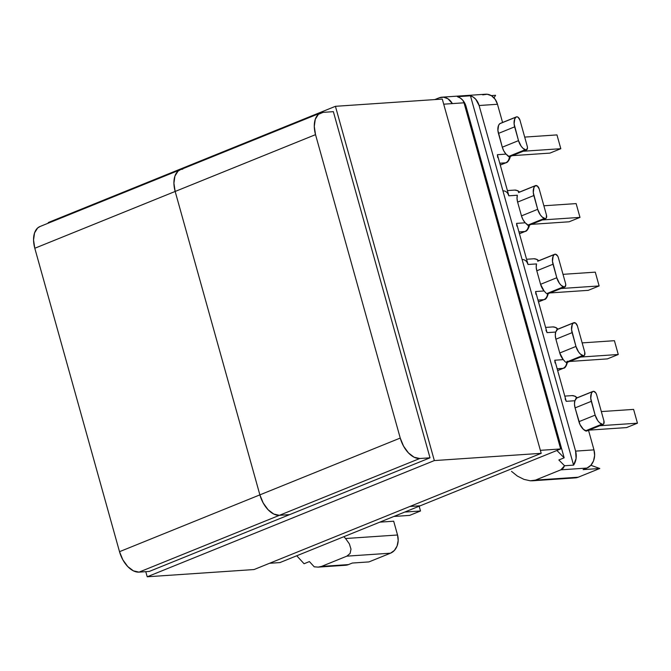 <?xml version="1.0" encoding="UTF-8"?>
<svg xmlns="http://www.w3.org/2000/svg" width="671" height="671" viewBox="0 0 671 671"><rect width="100%" height="100%" fill="white"/><g stroke="black" fill="none" stroke-linecap="round" stroke-linejoin="round"><path stroke-width="1.01" d="M318.339 567.104L345.582 565.259A14.494 11.524 -93.9 0 0 348.459 564.596L321.484 566.425L346.865 556.15L350.103 553.458L350.992 549.163L349.398 543.913L345.565 538.519L349.398 543.913L350.992 549.163L350.103 553.458L346.865 556.15L390.505 553.189L368.958 561.912L352.292 563.044L348.459 564.596L352.292 563.044L368.958 561.912L390.505 553.189A14.494 11.524 -93.9 0 0 397.534 534.997L345.565 538.519L343.887 536.691L345.565 538.519L397.534 534.997L393.684 521.208L379.828 522.147L393.684 521.208L397.534 534.997L398.18 540.608L397.073 546.043L394.372 550.455L390.505 553.189L346.865 556.15L321.484 566.425L348.459 564.596L345.397 565.276M304.072 563.741L296.741 555.773L304.072 563.741L309.406 561.577L314.238 566.819L309.406 561.577L304.072 563.741M393.877 516.46L409.62 515.395L393.877 516.46M419.174 506.219L420.499 510.992L404.756 512.057L420.499 510.992L409.62 515.395L420.499 510.992L419.174 506.219M482.751 94.879L487.213 94.242L491.575 95.802L495.181 99.325L497.479 104.265L502.571 122.483L497.479 104.265L479.102 105.515L575.592 451.122L576.079 458.528L573.579 465.146L564.554 465.749L558.834 459.979L564.168 457.823L556.88 450.484L564.168 457.823L466.043 106.395L465.028 106.463L466.043 106.395L462.713 100.147L460.222 97.991L457.396 96.691L470.455 95.81L573.579 465.146L564.554 465.749L558.834 459.979L564.168 457.823L466.043 106.395A14.494 11.524 -93.9 0 0 457.396 96.691L470.455 95.81L473.281 97.11L475.764 99.266L479.102 105.515L575.592 451.122L593.978 449.872L588.517 430.304L593.978 449.872L594.623 455.483L593.516 460.918L590.824 465.33L586.949 468.064L583.107 469.625L586.949 468.064L560.839 469.834L535.45 480.109L578.226 477.215L599.773 468.492L583.107 469.625L599.773 468.492L578.226 477.215L575.164 477.895M586.639 431.042L583.443 429.381L580.021 424.6L575.081 407.893L574.485 404.085L574.888 400.746L566.249 401.325L554.766 360.226L563.254 359.648L559.757 352.996L555.898 339.207L555.303 335.391L555.705 332.053L547.066 332.64L535.592 291.533L544.072 290.962L540.574 284.311L536.8 270.79L536.204 267.15L536.523 263.913L528.043 264.491L516.561 223.384L525.2 222.797L522.986 219.643L521.476 215.886L517.618 202.097L517.031 198.457L517.349 195.227L508.861 195.806L497.387 154.699L506.026 154.112L503.804 150.95L502.294 147.201L497.899 130.451L498.57 125.402L499.727 123.724L500.734 123.372M516.88 226.135L516.561 223.384L528.043 264.491L536.523 263.913A10.795 6.333 68 0 0 536.8 270.79L553.013 264.223A10.795 6.333 -112 0 1 554.296 254.544A3.691 2.164 -112 0 1 554.707 254.275A3.691 2.164 -112 0 1 558.322 257.555L565.561 283.464L558.322 257.555L557.593 255.894L555.303 254.183L554.296 254.544L553.139 256.213L552.468 261.271L556.787 277.744L540.574 284.311L536.8 270.79L553.013 264.223L556.787 277.744L559.421 283.305L561.292 285.443L564.496 287.104L565.762 285.158L565.561 283.464A3.691 2.164 -112 0 1 564.714 287.037A3.691 2.164 -112 0 1 563.33 286.903A10.795 6.333 -112 0 1 556.787 277.744L540.574 284.311A10.795 6.333 68 0 0 544.072 290.962L535.592 291.533L547.066 332.64L545.942 330.216M547.066 332.64L555.705 332.053A10.795 6.333 68 0 0 555.898 339.207L572.111 332.64A10.795 6.333 -112 0 1 573.403 322.961A3.691 2.164 -112 0 1 573.806 322.701A3.691 2.164 -112 0 1 577.429 325.972L584.743 352.158L577.429 325.972L575.601 323.095L573.403 322.961L572.237 324.638L571.566 329.687L575.961 346.437L559.757 352.996L555.898 339.207L572.111 332.64L575.961 346.437L578.603 351.99L580.474 354.129L583.669 355.798L584.55 355.16L584.743 352.158A3.691 2.164 -112 0 1 583.887 355.731A3.691 2.164 -112 0 1 582.512 355.588A10.795 6.333 -112 0 1 575.961 346.437L559.757 352.996A10.795 6.333 68 0 0 563.254 359.648L554.766 360.226L566.249 401.325L565.116 398.901M566.249 401.325L574.888 400.746A10.795 6.333 68 0 0 575.081 407.893L591.294 401.333A10.795 6.333 -112 0 1 592.577 391.646A3.691 2.164 -112 0 1 592.988 391.386A3.691 2.164 -112 0 1 596.603 394.657L603.917 420.843L596.603 394.657L595.873 393.005L593.583 391.294L592.577 391.646L591.419 393.323L590.748 398.373L595.143 415.123L578.93 421.682L575.081 407.893L591.294 401.333L595.143 415.123L597.777 420.683L599.648 422.814L602.852 424.483L603.732 423.854L603.917 420.843A3.691 2.164 -112 0 1 603.07 424.416A3.691 2.164 -112 0 1 601.694 424.273A10.795 6.333 -112 0 1 595.143 415.123L578.93 421.682A10.795 6.333 68 0 0 585.481 430.841L601.694 424.273L585.481 430.841A3.691 2.164 68 0 0 586.857 430.975L603.07 424.416M511.512 471.352L517.333 476.049L511.512 471.352M452.371 103.602L447.934 98.763L443.573 97.203L439.119 97.832L434.816 99.576L439.119 97.832A14.494 11.524 86.1 0 1 441.988 97.169A14.494 11.524 86.1 0 1 452.363 103.602M590.866 465.28L599.773 468.492L590.866 465.28M601.333 411.575L633.6 409.394L637.45 423.183L599.824 425.733L637.45 423.183L626.571 427.586L588.937 430.136L626.571 427.586L637.45 423.183L633.6 409.394L601.333 411.575M582.151 342.889L614.418 340.7L618.268 354.498L580.641 357.047L618.268 354.498L607.389 358.893L569.763 361.451L607.389 358.893L618.268 354.498L614.418 340.7L582.151 342.889M563.011 274.338L595.278 272.149L599.128 285.938L561.057 288.522L599.128 285.938L588.249 290.342L550.178 292.925L588.249 290.342L599.128 285.938L595.278 272.149L563.011 274.338M567.247 361.149L566.743 362.6A7.104 5.653 86.1 0 1 563.003 368.354A3.691 2.164 68 0 0 563.439 368.245A3.691 2.164 -112 0 1 563.003 368.354L557.148 368.748L563.003 368.354L557.643 370.518L563.003 368.354A7.104 5.653 -93.9 0 0 566.743 362.6L565.871 362.323L582.512 355.588L565.871 362.323L566.743 362.6L583.887 355.731M555.085 362.977L554.766 360.226M538.486 301.9L544.231 299.568A3.691 2.164 -112 0 1 543.829 299.66L537.974 300.063L543.829 299.66L538.469 301.833L543.829 299.66A7.104 5.653 -93.9 0 0 547.561 293.906L546.689 293.638L563.33 286.903L546.689 293.638L547.561 293.906L564.714 287.037M535.911 294.284L535.592 291.533M576.699 397.978A7.104 5.653 -93.9 0 0 572.111 395.605A7.104 5.653 86.1 0 1 572.271 395.596A7.104 5.653 86.1 0 1 576.674 397.937M576.02 398.348L576.741 398.029L574.888 400.746L576.02 398.348L592.577 391.646L576.02 398.348M565.259 361.82L563.254 359.648L565.259 361.82M557.526 329.285A7.104 5.653 -93.9 0 0 552.938 326.92A7.104 5.653 86.1 0 1 553.097 326.911A7.104 5.653 86.1 0 1 557.5 329.251M556.846 329.662L557.567 329.344L555.705 332.053L556.846 329.662L573.403 322.961L556.846 329.662M546.085 293.126L544.072 290.962L546.085 293.126M532.279 480.797L530.291 480.797L535.45 480.109L532.279 480.797L575.357 477.878A14.494 11.524 -93.9 0 0 578.226 477.215L535.45 480.109L560.839 469.834L564.554 465.749L563.246 468.207L560.839 469.834L586.949 468.064A14.494 11.524 -93.9 0 0 593.978 449.872L575.592 451.122A14.494 11.524 86.1 0 1 573.579 465.146L470.455 95.81A14.494 11.524 86.1 0 1 479.102 105.515L497.479 104.265A14.494 11.524 -93.9 0 0 485.628 94.217L441.988 97.169M547.561 293.906A7.104 5.653 86.1 0 1 543.829 299.66A3.691 2.164 68 0 0 544.256 299.56M548.341 293.168L548.341 293.252C547.251 297.454 545.875 299.56 544.231 299.568M567.523 361.854L567.523 361.937C566.425 366.14 565.057 368.245 563.414 368.262L557.66 370.585M497.697 157.45L497.387 154.699L508.861 195.806L517.349 195.227A10.795 6.333 68 0 0 517.618 202.097L533.831 195.538A10.795 6.333 -112 0 1 535.122 185.85A3.691 2.164 -112 0 1 535.525 185.59A3.691 2.164 -112 0 1 539.149 188.861L546.454 215.047L539.149 188.861L537.32 185.993L535.122 185.85L533.957 187.528L533.286 192.577L537.681 209.327L521.476 215.886L517.618 202.097L533.831 195.538L537.681 209.327L540.323 214.888L542.193 217.018L545.389 218.687L546.269 218.058L546.454 215.047A3.691 2.164 -112 0 1 545.607 218.62A3.691 2.164 -112 0 1 544.231 218.478A10.795 6.333 -112 0 1 537.681 209.327L521.476 215.886A10.795 6.333 68 0 0 525.2 222.797L516.561 223.384A7.104 5.653 86.1 0 1 516.561 223.393M516.351 116.905L500.138 123.464A3.691 2.164 68 0 0 499.727 123.724L515.94 117.165L499.727 123.724A10.795 6.333 68 0 0 498.444 133.412L514.657 126.844A10.795 6.333 -112 0 1 515.94 117.165A3.691 2.164 -112 0 1 516.351 116.905A3.691 2.164 -112 0 1 519.966 120.176L527.28 146.362L519.966 120.176L518.138 117.299L516.947 116.813L515.94 117.165L514.783 118.842L514.112 123.892L518.507 140.642L502.294 147.201L498.444 133.412L514.657 126.844L518.507 140.642L521.141 146.194L523.011 148.333L526.215 150.002L527.481 148.048L527.28 146.362A3.691 2.164 -112 0 1 526.433 149.935A3.691 2.164 -112 0 1 525.049 149.792A10.795 6.333 -112 0 1 518.507 140.642L502.294 147.201A10.795 6.333 68 0 0 506.026 154.112L497.387 154.699M491.239 95.601L495.575 95.307L494.015 97.865L495.575 95.307L491.239 95.601M524.697 137.094L556.964 134.905L560.813 148.702L523.179 151.252L560.813 148.702L549.935 153.105L512.3 155.655L549.935 153.105L560.813 148.702L556.964 134.905L524.697 137.094M543.871 205.779L576.137 203.598L579.987 217.387L542.361 219.937L579.987 217.387L569.109 221.791L531.482 224.34L569.109 221.791L579.987 217.387L576.137 203.598L543.871 205.779M509.381 156.762A7.104 5.653 86.1 0 1 505.624 162.827L499.769 163.221L505.624 162.827L500.264 164.999L505.624 162.827A7.104 5.653 -93.9 0 0 509.381 156.762L506.026 154.112L508.501 156.494L525.049 149.792L508.501 156.494L509.75 156.687L526.433 149.935M503.049 190.874A7.104 5.653 86.1 0 1 508.861 195.806L507.737 193.382M528.555 225.456A7.104 5.653 86.1 0 1 524.797 231.512L518.943 231.914L524.797 231.512L519.438 233.684L524.797 231.512A7.104 5.653 -93.9 0 0 528.555 225.456L525.2 222.797L527.674 225.179L544.231 218.478L527.674 225.179L528.555 225.456L545.607 218.62M522.223 259.56A7.104 5.653 86.1 0 1 528.043 264.491L526.911 262.067M519.144 192.225A7.104 5.653 -93.9 0 0 514.732 190.086L517.802 190.707L519.589 192.04M518.482 192.585L535.122 185.85L518.482 192.585M534.049 258.763A7.104 5.653 86.1 0 1 538.301 260.885A7.104 5.653 -93.9 0 0 533.906 258.771L536.976 259.392L538.771 260.725M537.656 261.279L554.296 254.544L537.656 261.279M510.136 155.991L510.145 156.108C510.883 156.502 508.308 162.734 506.026 162.734A3.691 2.164 -112 0 1 505.624 162.827A3.691 2.164 68 0 0 506.051 162.726M529.31 224.684L529.318 224.793C530.056 225.188 527.49 231.428 525.2 231.42A3.691 2.164 -112 0 1 524.797 231.512A3.691 2.164 68 0 0 525.234 231.411A3.691 2.164 -112 0 1 525.2 231.42L519.455 233.751M514.867 190.078A7.104 5.653 86.1 0 1 519.119 192.2M321.484 566.425L318.171 567.121L314.238 566.819L318.297 567.112L321.484 566.425M530.291 480.797L523.934 479.371L517.333 476.049L523.934 479.371L530.291 480.797M40.185 226.446L37.668 227.955L34.556 232.887L33.55 240.017L34.8 248.262L119.513 551.688A22.445 13.16 68 0 0 139.056 572.128L149.272 571.432L139.056 572.128L279.421 515.32L273.768 514.045L268.073 509.708L263.2 502.973L259.878 494.871L119.513 551.688L34.8 248.262L175.165 191.453L259.878 494.871L263.2 502.973L268.073 509.708L273.768 514.045L279.421 515.32L289.637 514.623L279.421 515.32A22.445 13.16 -112 0 1 259.878 494.871L119.513 551.688L122.835 559.79L127.708 566.517L133.403 570.853L139.056 572.128L419.786 458.503L430.002 457.815L419.786 458.503L414.133 457.228L408.438 452.9L403.565 446.165L400.243 438.062L259.878 494.871L175.165 191.453A22.445 13.16 -112 0 1 180.314 169.729A22.445 13.16 -112 0 1 182.772 169.167M420.289 505.766L279.924 562.583L269.532 563.288L279.924 562.583L420.289 505.766L409.897 506.471L420.289 505.766L560.654 448.958L420.289 505.766L409.897 506.471L420.289 505.766M180.549 169.629L178.033 171.147L174.921 176.079L173.915 183.208L175.165 191.453L315.529 134.645L400.243 438.062L315.529 134.645L314.28 126.391L315.286 119.262L318.398 114.338L323.137 112.359L333.361 111.663L323.137 112.359A22.445 13.16 -112 0 0 320.679 112.913L180.314 169.729A22.445 13.16 68 0 0 175.165 191.453L173.915 183.208L174.921 176.079L178.033 171.147L180.549 169.629M180.314 169.729L39.95 226.538A22.445 13.16 68 0 0 34.8 248.262L315.529 134.645A22.445 13.16 -112 0 1 320.679 112.913M540.356 450.333L560.654 448.958L464.013 102.806L443.716 104.181L464.013 102.806L560.654 448.958L540.356 450.333M400.243 438.062L259.878 494.871A22.445 13.16 68 0 0 279.421 515.32L419.786 458.503A22.445 13.16 -112 0 1 400.243 438.062M147.209 576.783L145.783 571.675L147.209 576.783L254.066 569.545L147.209 576.783L434.338 460.574L541.195 453.328L442.281 99.073L335.425 106.312L442.281 99.073L541.195 453.328L434.338 460.574L147.209 576.783M48.455 223.099L48.295 222.529L335.425 106.312L434.338 460.574L335.425 106.312L48.295 222.529L48.455 223.099M254.066 569.545L541.195 453.328L254.066 569.545M333.361 111.663L430.002 457.815L149.272 571.432L430.002 457.815L333.361 111.663M577.177 397.786L575.181 396.225L572.111 395.605L564.789 396.108M557.995 329.1L555.999 327.54L552.938 326.92L545.607 327.414M557.182 329.427L573.806 322.701M576.355 398.113L592.988 391.386M507.402 190.581L514.732 190.086M526.584 259.266L533.906 258.771M518.809 192.359L535.525 185.59M537.983 261.044L554.707 254.275M500.281 165.058L506.026 162.734"/></g></svg>
